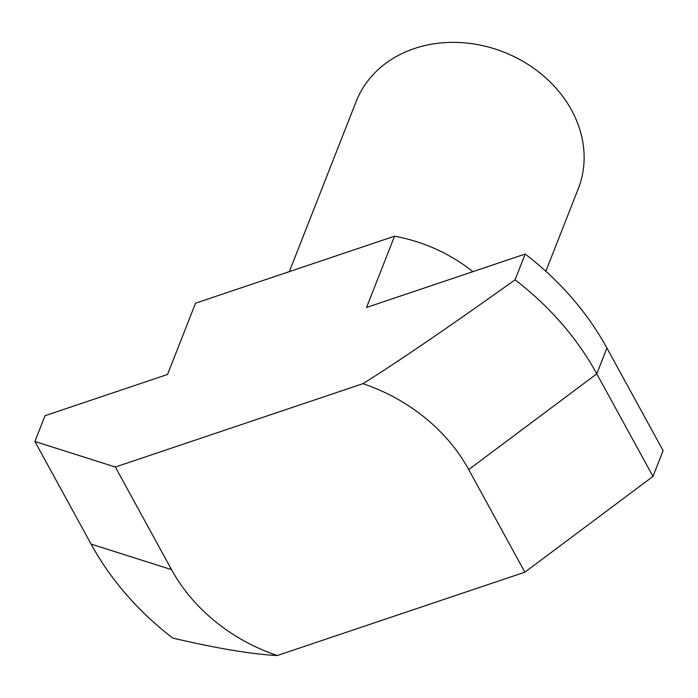 <?xml version="1.0" encoding="UTF-8"?>
<svg xmlns="http://www.w3.org/2000/svg" width="698" height="698" viewBox="0 0 698 698"><rect width="100%" height="100%" fill="white"/><g stroke="black" fill="none" stroke-linecap="round" stroke-linejoin="round"><path stroke-width="1.05" d="M472.904 271.653A149.145 124.942 -158.6 0 0 394.545 236.203L195.536 303.202L167.546 374.46L45.021 415.711L34.9 441.485L115.353 467.023L362.96 383.664A170.024 142.427 21.4 0 1 468.707 469.571L524.879 572.177L652.979 476.42L663.1 450.646L606.928 348.049A289.338 242.381 -158.6 0 0 525.193 254.046L515.063 279.819C448.168 327.528 397.467 362.14 362.96 383.664M277.272 655.535A170.024 142.427 -158.6 0 1 171.525 569.629L91.072 544.091A289.338 242.381 -158.6 0 0 172.807 638.085C216.912 648.416 251.734 654.235 277.272 655.535L524.879 572.177M171.525 569.629L115.353 467.023M394.545 236.203L366.555 307.46L525.193 254.046M606.928 348.049L596.799 373.823A289.338 242.381 -158.6 0 0 515.063 279.819M468.707 469.571L596.799 373.823L652.979 476.42M91.072 544.091L34.9 441.485M289.338 271.618L356.163 101.489A119.314 99.954 21.4 0 1 458.377 42.465A119.314 99.954 21.4 0 1 571.488 110.005A119.314 99.954 21.4 0 1 578.267 188.73L545.845 271.278"/></g></svg>
